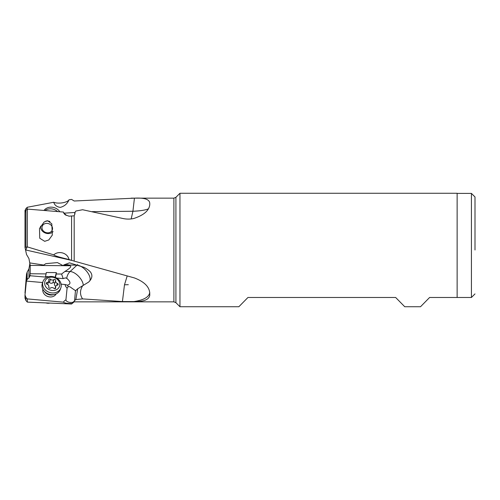 <?xml version="1.0" encoding="UTF-8"?>
<svg xmlns="http://www.w3.org/2000/svg" width="500" height="500" viewBox="0 0 500 500"><rect width="100%" height="100%" fill="white"/><g stroke="black" fill="none" stroke-linecap="round" stroke-linejoin="round"><path stroke-width="0.75" d="M475 250L475 196.975L471.425 193.4L457.131 193.4M471.425 297.481L457.131 297.481L471.425 297.481L475 293.906L471.425 297.481L471.425 193.4M457.131 297.481L429.606 297.481L420.513 306.737L404.75 306.737L395.656 297.481L247.956 297.481L238.856 306.737L179.956 306.737L179.956 193.263L457.131 193.263L457.131 297.481M92.188 211.644L132.919 211.262L134.431 198.156C144.606 197.619 149.719 199.394 149.756 203.475L149.756 204.75C149.088 210.588 143.806 215.156 133.912 218.456C130.181 219.3 126.45 219.3 122.713 218.456L82.587 209.737L75.85 211.031L75.106 212.237L74.787 214.312A4.469 2.062 -5.6 0 0 74.812 213.988A4.469 2.062 -5.6 0 0 74.656 213.544L74.75 214.569M25 212.387L25.906 210.362L27.331 209.094L63.419 212.05L63.981 213.519L65.194 214.788L69.037 216.181L74.175 215.812L74.787 214.312M74.175 215.812L74.175 261.119L69.006 259.544C67.644 252.838 58.731 250.375 53.731 254.838L27.331 246.906L27.331 209.094M134.431 198.156L74.175 201.006L71.581 199.406L69.006 199.794C67.419 203.706 64.525 206.238 60.319 207.387C56.812 206.919 54.619 205.212 53.731 202.269L27.331 207.256L26.894 209.488M64.138 213.175L75.037 212.456M131.181 218.925L132.919 211.262A21.444 3.906 180 0 0 148.463 208.781M74.656 213.544A6.194 2.4 98.6 0 0 75.106 212.237M63.419 212.05A7.094 6.138 -159.7 0 0 65.919 214.812A4.469 2.062 -5.6 0 0 65.919 214.85A4.469 2.062 -5.6 0 0 66.125 215.369M71.581 216.019L71.581 260.344L72.081 260.494M82.587 298.9C79.775 294.744 79.819 290.338 82.719 285.688L77.7 288.775L75.456 290.756L74.656 299.85A6.194 1.988 105.8 0 1 75.106 300.031L75.85 299.531L82.587 298.9L122.425 301.562L133.912 301.575C143.806 301.762 149.088 299.65 149.756 295.231L149.756 293.825M75.106 300.031L74.175 301.106L74.175 301.85L71.581 304L74.175 301.106M149.756 295.231L149.756 293.831C149.719 287.156 144.606 281.863 134.431 277.944L74.175 261.119M27.331 246.906L25.013 247.463L26.525 254.5L28.925 258.55L30.213 265.394L43.619 265.519L43.738 265.069L29.656 262.881M25.806 250L72.075 260.494M122.425 301.562L124.481 284.825L127.163 276.062M82.719 285.688L88.569 282.125C92.319 278.519 92.881 275.069 90.256 271.788C89.012 270.425 86.962 268.956 84.113 267.375L69.469 262.85L63.85 264.925L63.15 265.681L57.438 262.594L45.844 263.65L43.738 265.069M30.213 273.756L30.213 265.394M67.456 265.725L43.619 265.519M66.106 265.788A5.9 2.294 62.8 0 1 65.138 265.131M55.406 277.413L56.25 273.988L61.594 274.037L64.95 271.438C70.612 267.919 72.131 266.019 69.506 265.738L67.45 265.725L67.987 264.613L63.15 265.681M66.306 264.844A4.644 1.806 -117.2 0 0 66.75 264.769A4.644 1.806 -117.2 0 0 66.775 264.75M89.7 281.062A10.725 5.231 47.2 0 0 88.494 273.95A10.725 5.231 47.2 0 0 76.963 265.181A10.725 8.475 91.1 0 1 77.688 264.581M64.95 271.438L70.094 271.537A10.725 5.231 -132.8 0 1 81.619 280.306A10.725 5.231 -132.8 0 1 83.281 285.425M75.85 299.531L77.7 288.775M74.787 300.719A4.469 2.281 -174.3 0 0 74.812 300.587A4.469 2.281 -174.3 0 0 74.656 299.85M75.75 290.863L71.631 288.012C70.256 286.831 69.125 286.381 68.25 286.65L67.094 288.169L65.919 299.869A4.469 2.281 -174.3 0 0 68.431 302.062A4.469 2.281 -174.3 0 0 73.044 302.169M25 292.938L26.525 274.1L27.163 272.106L27.163 279.425L26.525 280.556L26.525 274.1M42.644 282.538L26.406 281.106L25.013 294.988L25.906 297.413L25.906 300.519L27.331 302.119L27.331 298.906L63.419 302.162C64.431 303.05 67.156 303.512 71.581 303.538M27.331 302.119L71.581 304M25.906 297.413L27.331 298.906M65.919 299.869A7.094 6.05 19.4 0 0 63.419 302.162M61.119 284.163L64.987 284.506L65.669 286.475L67.094 288.169M42.838 289.156A7.15 6.094 19.4 0 0 49.787 296.938A7.15 6.094 19.4 0 0 56.2 293.869M26.406 281.106L26.525 280.556M27.163 279.425L28.925 277.987L30.206 275.25M30.213 273.225L29.806 275.719L45.425 277.075L46.306 272.512L56.35 272.6L56.25 273.988M45.575 276.469L48.669 276.737M55.15 277.3L56.35 272.6M56.631 278.05L63.175 278.619L65.512 277.869L66.994 278.494C70.75 281.913 70.919 284.144 67.519 285.181L67 285.175M68.25 286.65A10.725 8.475 91.1 0 1 68.175 286.525A10.725 8.475 91.1 0 1 67.519 285.181L64.987 284.506M28.925 277.987L28.925 268.881L29.906 263.387M28.925 268.881L27.163 272.106M27.225 207.362L25.906 208.606L25.013 210.606L25.131 211.537M25 210.387L25.013 212.106M69.006 199.794C67.644 202.456 58.731 204.231 53.731 202.269M44.7 241.319L39.744 238.25L39.5 228.481L44.212 221.912L47.669 220.719L51.812 223.831L52.312 235.069L48.819 239.944L44.7 241.319M27.225 246.9L25.762 249.856M69.006 259.544C66.944 258.981 54.894 256.288 53.731 254.838M149.756 292.381C149.119 297.025 143.837 300.087 133.912 301.575M30.175 273.756L46.206 273.9M63.175 278.619L61.594 274.037M41.981 227.662A5.362 4.638 20.3 0 1 47.263 223.394A5.362 4.638 20.3 0 1 52.544 228.55A5.362 4.638 20.3 0 1 47.263 232.819A5.362 4.638 20.3 0 1 41.981 227.662M53.106 231.612A7.15 6.188 20.3 0 1 47.575 233.544A7.15 6.188 20.3 0 1 40.531 226.675A7.15 6.188 20.3 0 1 40.556 226.194M45.844 221.031A7.15 6.188 20.3 0 1 47.575 220.981A7.15 6.188 20.3 0 1 49.938 221.55M45.056 210.463A9.469 8.2 20.3 0 1 51.306 208.85A9.469 8.2 20.3 0 1 57.562 211.525M59.806 211.725A9.469 8.2 -159.7 0 0 51.919 207.188A9.469 8.2 -159.7 0 0 44.044 210.381M45.844 302.881A7.15 6.094 19.4 0 0 47.575 303.225A7.15 6.094 19.4 0 0 49.938 303.069M42.987 281.562L42.369 283.306A9.469 8.075 19.4 0 0 45.8 292.594A9.469 8.075 19.4 0 0 51.306 294.656A9.469 8.075 19.4 0 0 51.737 294.688A9.469 8.075 19.4 0 0 60.237 289.606L60.85 287.863A9.469 8.075 -160.6 0 1 51.919 292.913A9.469 8.075 -160.6 0 1 42.987 281.562A9.469 8.075 -160.6 0 1 51.919 276.512A9.469 8.075 -160.6 0 1 60.85 287.863M52.231 277.181A7.681 6.556 -160.6 0 1 59.794 284.5A7.681 6.556 -160.6 0 1 52.231 290.487A7.681 6.556 -160.6 0 1 44.662 283.169A7.681 6.556 -160.6 0 1 52.231 277.181M57.406 283.419A2.475 2.112 -160.6 0 1 55.681 280.631A1.044 0.887 19.4 0 0 53.956 279.606A2.475 2.112 -160.6 0 1 50.5 279.3A1.044 0.887 19.4 0 0 48.775 280.019A2.475 2.112 -160.6 0 1 48.756 281.2A2.475 2.112 -160.6 0 1 47.05 282.5A1.044 0.887 19.4 0 0 47.05 284.25A2.475 2.112 -160.6 0 1 48.775 287.038A1.044 0.887 19.4 0 0 50.5 288.062A2.475 2.112 -160.6 0 1 53.956 288.369A1.044 0.887 19.4 0 0 55.681 287.644A2.475 2.112 -160.6 0 1 55.7 286.469A2.475 2.112 -160.6 0 1 57.406 285.163A1.044 0.887 19.4 0 0 57.406 283.419L56.719 285.369M48.425 282.137A1.044 0.887 -160.6 0 1 49.381 282.469A2.475 2.112 19.4 0 0 52.844 282.769A1.044 0.887 -160.6 0 1 54.562 283.794A2.475 2.112 19.4 0 0 55.744 286.344M47.594 284.488A2.475 2.112 19.4 0 0 47.644 284.369L48.756 281.2M175.912 302.688L173.888 301.85L173.888 198.15L175.912 197.312L175.912 302.688L179.956 306.737M65.8 264.962L63.85 264.925M66.719 278.294A10.725 8.475 91.1 0 1 70.094 271.537L76.963 265.181L67.838 265M124.481 284.825A21.444 7.688 180 0 1 128.312 284.7M25.906 210.362L25.906 246.938M53.725 294.587A7.15 6.094 -160.6 0 1 50.469 295.006A7.15 6.094 -160.6 0 1 44.312 291.269M45.8 292.594L46.344 292.987A7.531 6.425 19.4 0 0 50.719 294.631A7.531 6.425 19.4 0 0 51.069 294.656L51.737 294.688M55.681 280.631L54.562 283.794M52.844 282.769L53.956 279.606M55.681 287.644L55.369 288.531M47.05 282.5L46.544 283.931M50.5 279.3L49.381 282.469M175.912 197.312L179.956 193.263M173.888 198.15L131.119 198.15M173.888 301.85L74.175 301.85M25.906 300.519L25 298.137L25 295.275M27.163 279.544L26.525 280.756M25 247.406L25 212.4M54.913 288.694L55.7 286.469"/></g></svg>
